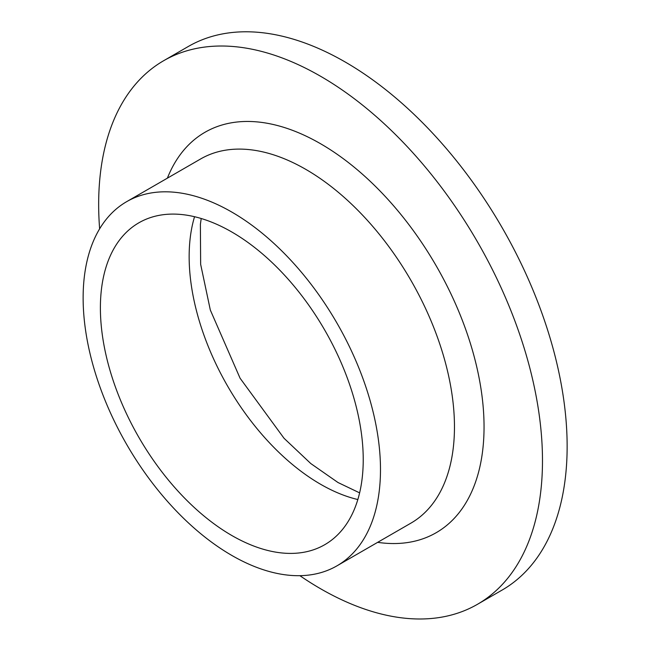 <?xml version="1.0" encoding="UTF-8"?>
<svg xmlns="http://www.w3.org/2000/svg" width="650" height="650" viewBox="0 0 650 650"><rect width="100%" height="100%" fill="white"/><g stroke="black" fill="none" stroke-linecap="round" stroke-linejoin="round"><path stroke-width="0.97" d="M99.629 228.832A313.828 181.188 60 0 1 163.654 60.718L188.313 46.483A313.828 181.188 60 0 1 345.231 62.026A313.828 181.188 60 0 1 550.249 338.577A313.828 181.188 60 0 1 502.141 590.054L477.49 604.289A313.828 181.188 60 0 1 299.877 575.681M163.654 60.718A313.828 181.188 60 0 1 320.572 76.261A313.828 181.188 60 0 1 525.59 352.812A313.828 181.188 60 0 1 477.49 604.289M231.806 212.071A210.267 121.396 60 0 1 369.168 397.361A210.267 121.396 60 0 1 336.944 565.849A210.267 121.396 60 0 1 126.677 444.446A210.267 121.396 60 0 1 126.677 201.654A210.267 121.396 60 0 1 231.806 212.071M231.806 232.001A185.859 107.307 60 0 1 353.226 395.777A185.859 107.307 60 0 1 324.732 544.708A185.859 107.307 60 0 1 138.881 437.401A185.859 107.307 60 0 1 138.881 222.796A185.859 107.307 60 0 1 231.806 232.001M167.383 178.149A231.189 133.477 60 0 1 320.572 143.739A231.189 133.477 60 0 1 481.455 391.901A231.189 133.477 60 0 1 377.65 542.344M336.944 565.849L410.914 523.144A210.267 121.396 -120 0 0 443.146 354.648A210.267 121.396 -120 0 0 305.776 169.357A210.267 121.396 -120 0 0 200.647 158.949L126.677 201.654M357.833 499.541A185.859 107.307 60 0 1 320.572 484.258A185.859 107.307 60 0 1 194.545 216.71M201.207 218.506L200.387 224.339L200.647 264.306L210.332 310.066L240.078 378.219L284.042 438.287L310.822 463.58L338.008 482.527L359.621 492.871"/></g></svg>
